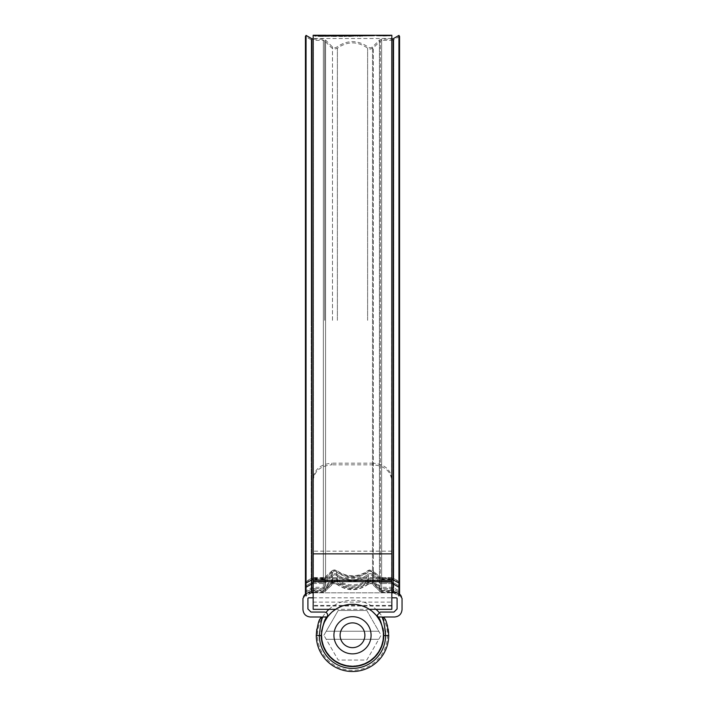 <?xml version="1.0" encoding="UTF-8"?>
<svg xmlns="http://www.w3.org/2000/svg" width="705" height="705" viewBox="0 0 705 705"><rect width="100%" height="100%" fill="white"/><g stroke="black" fill="none" stroke-linecap="round" stroke-linejoin="round"><path stroke-width="0.53" stroke-dasharray="3.52 2.64" d="M384.754 618.761L384.71 618.682A3.093 3.093 0 0 0 381.96 616.998L384.71 618.682L381.96 616.998L377.889 616.998L377.263 615.139L380.365 612.046L393.998 612.046L397.091 608.953L397.091 598.422L396.474 597.805L308.526 597.805L307.909 598.422L307.909 608.953L311.002 612.046L324.635 612.046C327.384 612.707 328.213 614.346 327.146 616.954L323.04 616.998L320.29 618.682A3.093 3.093 0 0 1 323.04 616.998L326.829 617.404M381.96 616.998L377.915 617.042M380.964 622.303L382.982 628.252M383.511 631.213L383.687 632.931M385.529 632.006L385.635 635.584L383.776 635.584A31.276 31.276 0 0 1 352.5 666.551A31.276 31.276 0 0 1 321.224 635.584L321.454 631.451M316.272 635.267L316.272 635.61A36.228 36.228 0 0 0 352.5 671.504A36.228 36.228 0 0 0 388.728 635.61L385.635 635.584A33.135 33.135 0 0 1 352.5 668.402A33.135 33.135 0 0 1 319.365 635.584C320.493 624.277 321.718 618.082 323.04 616.998M320.114 619.034L316.801 629.089M306.049 593.425L308.526 592.843C305.168 593.205 303.309 595.055 302.956 598.422L302.956 609.569C303.423 614.046 305.899 616.531 310.385 616.998L321.216 616.998L320.29 618.682M313.17 597.805L391.83 597.805M384.71 618.682L383.784 616.998L394.615 616.998C399.101 616.531 401.577 614.046 402.044 609.569L402.044 598.422C401.691 595.055 399.832 593.205 396.474 592.843L398.951 593.425M391.83 592.843L313.17 592.843M396.474 592.843L308.526 592.843M388.728 635.267L388.649 632.817M388.208 629.124L387.565 626.163M386.869 623.793L385.327 619.942M324.027 622.321L326.151 618.426M382.119 617.377L382.577 618.523M383.159 620.118L383.873 622.409M333.923 635.267A18.577 18.577 0 0 0 352.5 653.852A18.577 18.577 0 0 0 371.077 635.267A18.577 18.577 0 0 0 352.5 616.69A18.577 18.577 0 0 0 333.923 635.267M321.533 635.267A30.967 30.967 0 0 0 352.5 666.234A30.967 30.967 0 0 0 383.467 635.267A30.967 30.967 0 0 0 352.5 604.3A30.967 30.967 0 0 0 321.533 635.267M323.895 635.267L338.197 610.495L366.803 610.495L381.105 635.267L366.803 660.047L338.197 660.047L326.221 639.294L378.779 639.294L326.221 639.294L323.895 635.267L326.221 631.248L378.779 631.248L381.105 635.267L366.803 660.047L338.197 660.047L323.895 635.267M378.999 612.363A35.03 35.03 0 0 1 352.5 670.296A35.03 35.03 0 0 1 326.001 612.363M328.979 609.323A35.03 35.03 0 0 1 376.021 609.323M383.159 635.267A30.659 30.659 0 0 1 352.5 665.925A30.659 30.659 0 0 1 321.841 635.267A30.659 30.659 0 0 1 352.5 604.617A30.659 30.659 0 0 1 383.159 635.267M366.803 610.495L378.779 631.248L326.221 631.248L338.197 610.495L366.803 610.495M391.83 602.132L391.83 38.528L391.83 605.419L391.83 602.132L313.17 602.132L313.17 35.25M391.83 478.977C390.746 469.486 384.551 464.216 373.245 463.185L373.245 464.824C384.525 465.838 390.72 471.099 391.83 480.616L391.83 35.25M319.85 36.413L373.817 35.893L317.858 36.237L317.858 35.62L319.092 35.532L373.817 35.25L317.858 35.62L317.858 36.308L319.85 36.413L319.85 35.796M373.817 35.876L373.817 35.25L373.817 35.893L372.337 35.867L372.337 35.25M332.363 35.25L331.632 35.268M321.709 35.25L314.368 35.356L314.404 36.017L315.937 36.263L315.937 35.647L314.404 35.4L314.404 36.017L314.835 35.32M315.937 35.647L325.736 35.32M389.715 35.25L377.298 35.25M391.83 605.419L313.17 605.419L313.17 320.334L313.17 480.616C314.254 471.125 320.449 465.855 331.755 464.824L331.755 463.185C320.475 464.198 314.28 469.459 313.17 478.977M313.17 609.323L313.17 480.616M373.245 464.824L331.755 464.824M391.83 609.323L391.83 480.616M373.245 463.185L331.755 463.185M313.17 605.419L313.17 602.132M376.585 35.268L376.585 35.884L378.444 35.867L377.589 35.884L377.589 35.268L389.424 35.268L389.424 35.884L377.589 35.884L390.429 35.884L376.585 35.884L383.502 36.043L390.429 35.884L390.429 35.268M383.502 35.893L383.502 35.276L385.926 35.268L383.379 35.25L383.379 35.867L385.926 35.884L380.083 35.876L383.379 35.867M383.502 36.043L383.502 35.417M378.444 35.25L377.589 35.268M389.424 35.268L388.561 35.25M322.811 35.585L322.811 36.211L324.221 36.308L328.036 36.36L328.036 35.744M328.036 36.36L332.963 35.884L325.736 35.708M332.963 35.259L332.963 35.884L315.937 36.263M321.709 35.867L314.835 35.937M322.872 35.611L322.872 36.184L325.736 35.876M319.092 36.061L319.092 35.444M335.836 35.303L335.836 35.876L340.268 35.867L334.329 35.911L344.533 35.973L330.865 36.396L344.278 36.493L344.278 35.867M340.268 35.867L349.944 35.937L344.278 36.493M350.059 35.294L350.059 35.92L349.944 35.312M330.865 36.396L330.865 35.77M334.329 35.911L334.329 35.294M359.083 36.219L365.974 35.893L353.09 35.876L348.587 36.501L359.083 35.849M348.587 36.501L348.587 35.876M357.567 35.893L357.567 35.268M365.974 35.893L365.974 35.276M360.14 36.466L360.14 35.849M357.576 36.484L357.576 35.858M354.747 36.219L354.747 35.602M353.196 36.493L353.196 35.876M368.512 35.884L365.701 36.008L368.512 35.884L368.512 35.268M365.701 36.008L365.701 35.391M367.049 35.893L367.049 35.382M367.076 35.999L367.076 35.382M371.077 35.876L368.266 35.99L371.077 35.876L371.077 35.259M368.266 35.99L368.266 35.373M369.693 35.884L369.693 35.356M369.587 35.981L369.587 35.365M372.029 35.876L374.487 35.867L372.029 35.876L372.029 35.32M374.249 35.867L373.861 35.259M374.487 35.867L374.487 35.25M372.919 35.929L372.919 35.303M370.821 35.964L370.821 35.347M319.092 36.149L319.092 35.532M373.033 35.867L372.337 35.867M381.828 35.25L380.815 35.25M385.926 35.268L385.926 35.884L385.926 35.268L387.089 35.268L380.083 35.276L383.511 35.312L383.511 35.937L380.083 35.893L387.089 35.884L383.511 35.937M385.943 35.867L380.083 35.876L380.083 35.259M381.255 35.876L381.255 35.259M381.255 35.893L381.255 35.276M380.083 35.893L380.083 35.276M383.432 35.955L383.432 35.338M383.423 35.867L383.423 35.25M305.432 594.447L311.213 591.116L305.432 594.447L306.049 595.522L311.83 592.182A3.093 3.093 0 0 1 313.381 591.768L323.366 591.768A3.093 3.093 180 0 0 325.551 590.861L332.487 583.934A3.093 3.093 0 0 1 336.611 583.714A25.371 25.354 180 0 0 368.389 583.714A3.093 3.093 180 0 1 372.513 583.934L379.449 590.861A3.093 3.093 0 0 0 381.634 591.768L391.619 591.768A3.093 3.093 180 0 1 393.17 592.182L398.951 595.522L399.568 594.447L393.787 591.116A4.336 4.336 180 0 0 391.619 590.534L381.634 590.534A1.859 1.859 0 0 1 380.321 589.988L373.386 583.061A4.336 4.336 180 0 0 367.613 582.744L367.613 579.519A4.336 4.327 0 0 1 373.386 579.836L380.321 586.754A1.859 1.851 180 0 0 381.634 587.3L391.619 587.3A4.336 4.327 0 0 1 393.787 587.882L399.568 591.213L398.951 592.279L393.17 588.948A3.093 3.093 0 0 0 391.619 588.534L381.634 588.534A3.093 3.093 180 0 1 379.449 587.626L372.513 580.709A3.093 3.093 0 0 0 368.389 580.488A25.371 25.327 0 0 1 336.611 580.488A3.093 3.093 180 0 0 332.487 580.709L325.551 587.626A3.093 3.093 0 0 1 323.366 588.534L313.381 588.534A3.093 3.093 180 0 0 311.83 588.948L306.049 592.279L305.432 591.213L311.213 587.882A4.336 4.327 180 0 1 313.381 587.3L323.366 587.3A1.859 1.851 0 0 0 324.679 586.754L331.614 579.836A4.336 4.327 180 0 1 337.387 579.519A24.137 24.085 0 0 0 367.613 579.519M311.213 591.116A4.336 4.336 0 0 1 313.381 590.534L323.366 590.534A1.859 1.859 180 0 0 324.679 589.988L331.614 583.061A4.336 4.336 0 0 1 337.387 582.744A24.137 24.12 180 0 0 367.613 582.744M399.568 581.995L393.787 578.92L393.787 39.806L399.568 36.466L399.568 591.213M305.432 581.995L311.213 578.92A4.336 3.992 180 0 1 313.381 578.382L313.381 40.388L311.213 39.806L311.213 320.334L311.213 39.806L305.432 36.466L305.432 591.213M398.951 35.4L398.951 592.279M306.049 35.4L306.049 592.279M306.049 595.522L305.432 593.786M399.568 594.447L399.568 593.786M398.951 595.522L399.568 594.905L393.787 591.565L393.787 582.876L393.787 587.882M316.272 635.61L321.224 635.584M391.83 578.62L313.17 578.62M391.83 577.571L313.17 577.571M391.83 551.169L313.17 551.169M383.502 36.008L383.502 35.391M383.511 35.884L383.511 35.276M324.221 36.308L324.221 35.691M317.012 35.893L317.012 35.268M316.333 36.193L316.333 35.576M346.975 36.352L346.975 35.735M343.996 36.493L343.996 35.867M362.203 36.36L362.203 35.744M372.143 35.946L372.143 35.32M318.387 36.352L318.387 35.735M325.587 36.493L325.587 35.876M341.599 36.448L341.599 35.823M347.089 36.387L347.089 35.77M356.016 36.272L356.016 35.655M364.961 36.114L364.961 35.488M371.209 35.973L371.209 35.356M370.433 35.876L370.433 35.259M367.754 35.893L367.754 35.276M361.921 35.955L361.921 35.338M359.788 35.981L359.788 35.365M354.633 36.043L354.633 35.417M348.349 36.096L348.349 35.479M342.683 36.149L342.683 35.532M338.999 36.166L338.999 35.55M328.354 36.202L328.354 35.576M387.089 35.884L387.089 35.268M393.17 38.74L393.17 583.899L398.951 587.203L399.568 586.146L393.787 582.841A4.336 4.292 180 0 0 391.619 582.268L381.634 582.268A1.859 1.833 180 0 1 380.321 581.766L373.386 574.936A4.336 4.274 0 0 0 367.613 574.628A24.137 23.794 0 0 1 337.387 574.628L337.387 579.519M391.83 579.536A3.093 2.855 0 0 0 391.619 579.528L391.619 579.166A3.093 2.846 180 0 1 393.17 579.545L398.951 582.621L399.568 581.634L393.787 578.558A4.336 3.992 180 0 0 391.619 578.021L391.619 320.334L391.619 578.021L381.634 578.021L381.634 582.268L381.634 40.388L391.619 40.388L391.619 320.334L391.619 40.388L393.787 39.806L393.787 578.92A4.336 3.992 0 0 0 391.619 578.382L381.634 578.382A1.859 1.71 180 0 1 380.321 577.88L373.386 571.491A4.336 3.992 0 0 0 367.613 571.2A24.137 22.252 0 0 1 337.387 571.2A4.336 3.992 180 0 0 331.614 571.491L331.614 571.138A4.336 3.992 0 0 1 337.387 570.847A24.137 22.216 180 0 0 367.613 570.847A4.336 3.992 180 0 1 373.386 571.138L373.386 579.836M399.568 586.172L393.787 582.876A4.336 4.274 0 0 0 391.619 582.304L381.634 582.304A1.859 1.842 0 0 1 380.321 581.731L373.386 574.866A4.336 4.292 180 0 0 367.613 574.557A24.137 23.891 180 0 1 337.387 574.557A4.336 4.292 0 0 0 331.614 574.866L331.614 579.836M311.83 38.74L311.83 583.899L306.049 587.203L305.432 586.146L311.213 582.841A4.336 4.292 0 0 1 313.381 582.268L323.366 582.268A1.859 1.833 0 0 0 324.679 581.766L331.614 574.936A4.336 4.274 180 0 1 337.387 574.628L337.387 582.744M372.513 583.934L372.513 575.8A3.093 3.049 0 0 0 368.389 575.58L368.389 580.488M391.83 583.537A3.093 3.049 0 0 0 391.619 583.529L381.634 583.529A3.093 3.049 180 0 1 379.449 582.63L372.513 575.8L372.513 572.301A3.093 2.855 0 0 0 368.389 572.09A25.371 23.388 0 0 1 336.611 572.09L336.611 571.737A25.371 23.362 180 0 0 368.389 571.737A3.093 2.846 180 0 1 372.513 571.949L372.513 575.729A3.093 3.067 180 0 0 368.389 575.509A25.371 25.116 180 0 1 336.611 575.509L336.611 580.488M391.619 591.768L391.619 579.528L381.634 579.528A3.093 2.855 180 0 1 379.449 578.69L372.513 572.301L372.513 46.988L372.513 571.949L379.449 578.329L379.449 582.594L372.513 575.729L372.513 580.709M332.487 583.934L332.487 575.8A3.093 3.049 180 0 1 336.611 575.58A25.371 25.01 0 0 0 368.389 575.58L368.389 584.163C357.796 591.574 347.204 591.574 336.611 584.163L336.611 572.09A3.093 2.855 180 0 0 332.487 572.301L332.487 575.729A3.093 3.067 0 0 1 336.611 575.509L336.611 571.737A3.093 2.846 0 0 0 332.487 571.949L325.551 578.329L325.551 587.626M313.17 583.537A3.093 3.049 180 0 1 313.381 583.529L323.366 583.529A3.093 3.049 0 0 0 325.551 582.63L332.487 575.8L332.487 572.301L325.551 578.69L325.551 40.062L325.551 578.329A3.093 2.846 180 0 1 323.366 579.166L323.366 588.534M311.83 588.948L311.83 583.899A3.093 3.067 0 0 1 313.381 583.493L323.366 583.493A3.093 3.067 180 0 0 325.551 582.594L332.487 575.729L332.487 580.709M332.487 320.334L332.487 46.988L332.487 320.334M337.387 320.334L337.387 48.178L337.387 320.334M367.613 320.334L367.613 48.178L367.613 320.334M313.17 579.536A3.093 2.855 180 0 1 313.381 579.528L313.381 39.154L313.381 320.334L313.381 40.388L323.366 40.388L323.366 320.334L323.366 40.388L324.679 40.934L324.679 320.334L324.679 40.934L331.614 47.87L334.672 49.139L337.387 48.178C347.459 41.137 357.532 41.137 367.613 48.178L370.328 49.139L373.386 47.87L380.321 40.934L381.634 40.388L381.634 320.334L381.634 39.154L381.634 579.166A3.093 2.846 0 0 1 379.449 578.329L379.449 40.062L379.449 591.319L381.634 592.226L381.634 320.334L381.634 578.021A1.859 1.71 0 0 1 380.321 577.518L373.386 571.138L373.386 47.87L373.386 583.511L380.321 590.446L380.321 40.934L380.321 586.754M305.432 586.172L311.213 582.876L311.213 320.334L311.213 582.841A4.336 4.274 180 0 1 313.381 582.304L313.381 579.166A3.093 2.846 0 0 0 311.83 579.545L306.049 582.621L305.432 581.634L311.213 578.558A4.336 3.992 0 0 1 313.381 578.021L323.366 578.021A1.859 1.71 180 0 0 324.679 577.518L331.614 571.138L331.614 574.866L324.679 581.731L324.679 586.754M313.381 591.768L313.381 579.528L323.366 579.528L323.366 320.334L323.366 587.3M313.381 590.534L313.381 578.382L323.366 578.382A1.859 1.71 0 0 0 324.679 577.88L324.679 581.731A1.859 1.842 180 0 1 323.366 582.268L323.366 39.154L323.366 579.166L313.381 579.166L313.381 588.534M391.619 320.334L391.619 39.154L391.619 320.334M393.17 588.948L393.17 583.899A3.093 3.067 180 0 0 391.619 583.493L391.619 579.166L381.634 579.166L381.634 583.493A3.093 3.067 0 0 1 379.449 582.594L379.449 587.626M323.366 579.528A3.093 2.855 0 0 0 325.551 578.69L325.551 591.319L323.366 592.226L323.366 579.528M368.389 583.714L368.389 584.163L370.328 583.484L372.513 584.383L379.449 590.861M336.611 583.714L336.611 584.163L334.672 583.484L332.487 584.383L325.551 590.861M323.366 591.768L323.366 592.226L313.17 592.235M311.83 592.182L311.83 592.641M323.366 590.534L323.366 590.984L313.381 590.984L311.213 591.565L311.213 582.876L311.213 589.089L305.432 592.429L306.049 593.504L313.381 589.75L323.366 589.75L325.551 588.842L332.487 581.907L334.672 580.999L336.611 581.687C347.204 589.089 357.796 589.089 368.389 581.687L370.328 580.999L372.513 581.907L379.449 588.842L381.634 589.75L391.619 589.75L391.619 583.493L381.634 583.493L381.634 588.534M391.619 590.534L391.619 582.304L391.619 588.508L399.568 592.429L398.951 593.504L391.619 589.75L391.619 588.534M381.634 591.768L381.634 592.226L391.83 592.235M393.17 592.182L393.17 592.641M324.679 589.988L323.366 590.984L323.366 582.304L313.381 582.304L313.381 587.3M381.634 590.534L381.634 582.304L381.634 588.508L380.321 587.97L373.386 581.035L370.328 579.766L367.613 580.717C357.541 587.767 347.468 587.767 337.387 580.717L334.672 579.766L331.614 581.035L324.679 587.97L323.366 588.508L313.381 588.508L311.213 589.089L311.213 587.882M324.679 577.88L331.614 571.491L331.614 583.511L324.679 590.446L324.679 577.88M331.614 583.061L334.672 582.242L337.387 583.194C347.468 590.244 357.541 590.244 367.613 583.194L370.328 582.242L373.386 583.061M391.619 587.3L391.619 588.508L381.634 588.508L381.634 587.3M380.321 589.988L381.634 590.984L391.619 590.984L393.787 591.565L393.787 591.116M391.83 38.528L313.17 38.528M369.394 609.323L335.606 609.323M391.83 606.036L313.17 606.036M314.289 35.373L314.289 35.99M317.743 35.655L317.743 36.272M374.082 35.259L374.082 35.884M313.17 39.145L323.366 39.154L325.551 40.062L332.487 46.988L334.672 47.896L336.611 47.217C347.204 39.806 357.796 39.806 368.389 47.217L370.328 47.896L372.513 46.988L379.449 40.062L381.634 39.154L391.83 39.145M311.478 592.843L306.049 595.981M393.522 592.843L398.951 595.981"/><path stroke-width="1.06" d="M391.83 597.805L396.474 597.805L397.091 598.422L397.091 608.953L393.998 612.046L380.365 612.046L377.263 615.139L377.889 616.998L381.96 616.998L377.889 616.998C379.995 618.012 381.96 624.101 383.776 635.267L383.687 632.931M377.915 617.042L380.964 622.303M382.982 628.252L383.511 631.213M313.17 597.805L308.526 597.805L307.909 598.422L307.909 608.953L311.002 612.046L324.635 612.046C327.384 612.707 328.213 614.346 327.146 616.954L323.04 616.998L327.111 616.998C324.996 618.012 323.031 624.11 321.224 635.267L321.224 635.584A31.276 31.276 0 0 0 352.5 666.551A31.276 31.276 0 0 0 383.776 635.584L385.635 635.584C384.507 624.277 383.282 618.082 381.96 616.998L382.084 616.998M306.049 593.425L302.956 598.422L302.956 609.569C303.423 614.046 305.899 616.531 310.385 616.998L321.216 616.998L320.29 618.682L323.04 616.998C321.718 618.082 320.493 624.269 319.365 635.584A33.135 33.135 0 0 0 352.5 668.402A33.135 33.135 0 0 0 385.635 635.584L388.728 635.61A36.228 36.228 0 0 1 352.5 671.504A36.228 36.228 0 0 1 316.272 635.61L316.272 635.267C317.462 625.45 318.801 619.924 320.29 618.682L320.114 619.034M316.801 629.089L316.272 635.267M384.648 618.567L384.71 618.682C386.199 619.933 387.538 625.458 388.728 635.267M398.951 593.425L402.044 598.422L402.044 609.569C401.577 614.046 399.101 616.531 394.615 616.998L383.784 616.998L384.71 618.682A3.093 3.093 0 0 0 381.96 616.998L382.119 617.377M396.474 592.843L391.83 592.843M313.17 592.843L308.526 592.843M388.649 632.817L388.208 629.124M387.565 626.163L386.869 623.793M385.327 619.942L384.912 619.078M321.454 631.451L324.027 622.321M326.151 618.426L326.829 617.404M382.577 618.523L383.159 620.118M383.873 622.409L385.529 632.006M320.29 618.682A3.093 3.093 0 0 1 323.04 616.998M340.11 635.267A12.39 12.39 0 0 0 352.5 647.657A12.39 12.39 0 0 0 364.89 635.267A12.39 12.39 0 0 0 352.5 622.885A12.39 12.39 0 0 0 340.11 635.267M371.077 635.267A18.577 18.577 0 0 1 352.5 653.852A18.577 18.577 0 0 1 333.923 635.267A18.577 18.577 0 0 1 352.5 616.69A18.577 18.577 0 0 1 371.077 635.267M321.533 635.267A30.967 30.967 0 0 0 352.5 666.234A30.967 30.967 0 0 0 383.467 635.267A30.967 30.967 0 0 0 352.5 604.3A30.967 30.967 0 0 0 321.533 635.267M326.001 612.363A35.03 35.03 0 0 1 328.979 609.323M376.021 609.323A35.03 35.03 0 0 1 378.999 612.363M389.715 35.25L391.83 35.25L391.83 609.323L369.394 609.323M325.736 35.708L325.736 35.259L313.17 35.25L313.17 609.323L335.606 609.323M344.533 35.867L344.533 35.347L330.865 35.77L346.975 35.735L349.944 35.312L340.268 35.25L373.817 35.25M372.029 35.32L377.298 35.25M372.029 35.259L373.861 35.25M371.077 35.259L368.266 35.373L371.077 35.259M368.512 35.268L365.701 35.391L368.512 35.268M354.747 35.602L365.974 35.276L354.747 35.602M344.533 35.347L332.363 35.25M340.268 35.25L335.836 35.303M325.736 35.259L322.872 35.558L328.036 35.744L332.963 35.259M322.872 35.611L322.811 36.211M325.736 35.32L331.632 35.268M376.585 35.268L390.429 35.268M389.424 35.268L377.589 35.268M353.09 35.876L353.09 35.268M360.555 35.84L360.555 35.391M361.832 35.788L361.832 35.276M380.083 35.259L388.561 35.25M383.379 35.25L381.255 35.259M399.568 593.786L399.568 36.466L398.951 35.4L398.951 582.991L393.17 579.907A3.093 2.855 0 0 0 391.83 579.536M305.432 593.786L305.432 36.466L306.049 35.4L306.049 582.991L311.83 579.907L311.83 38.74L306.049 35.4M306.049 595.981L306.049 582.991L305.432 581.995M398.951 595.981L398.951 582.991L399.568 581.995M321.224 635.584L316.272 635.61M391.83 553.866L313.17 553.866M391.83 581.59L313.17 581.59M391.83 580.259L313.17 580.259M399.568 586.172L398.951 587.23L393.17 583.934L393.17 38.74L398.951 35.4M305.432 586.172L306.049 587.23L311.83 583.934A3.093 3.049 180 0 1 313.17 583.537M313.381 592.226L311.83 592.641L311.83 579.907A3.093 2.855 180 0 1 313.17 579.536M391.619 592.226L393.17 592.641L393.17 583.934A3.093 3.049 0 0 0 391.83 583.537M374.249 35.25L373.033 35.25M380.815 35.25L378.444 35.25M391.619 39.154L393.17 38.74M313.381 39.154L311.83 38.74"/></g></svg>
